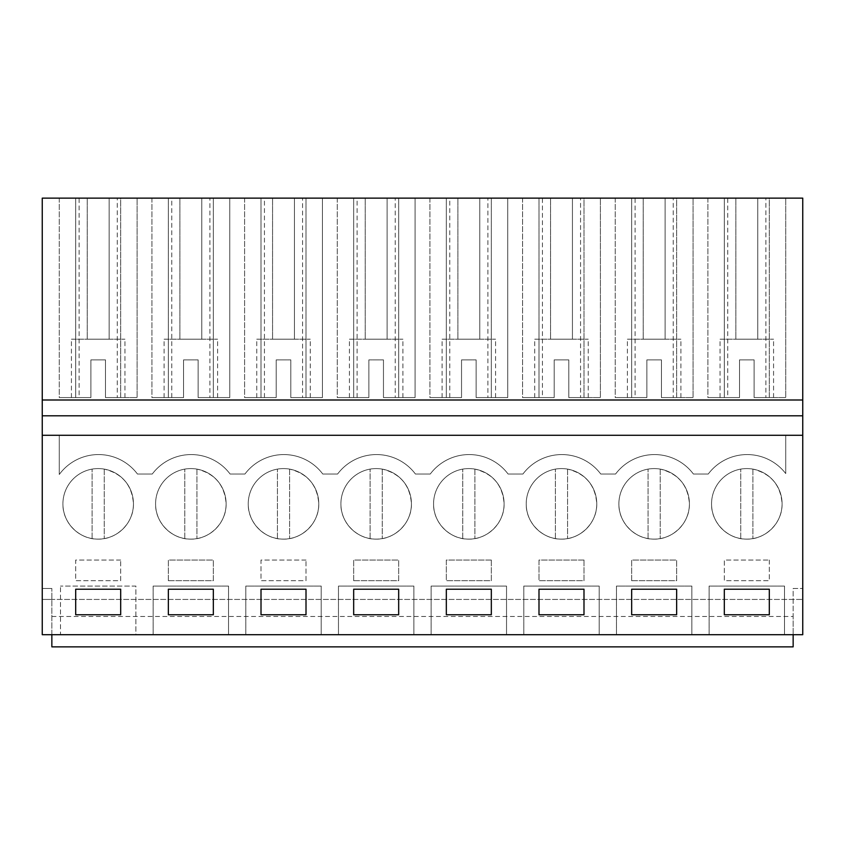<?xml version="1.0" encoding="UTF-8"?>
<svg xmlns="http://www.w3.org/2000/svg" width="845" height="845" viewBox="0 0 845 845"><rect width="100%" height="100%" fill="white"/><g stroke="black" fill="none" stroke-linecap="round" stroke-linejoin="round"><path stroke-width="0.63" stroke-dasharray="4.22 3.17" d="M51.851 599.432L42.25 599.432L42.25 588.49L51.851 588.49L42.25 588.49L42.25 634.701L51.851 634.701L51.851 588.49L51.851 634.701L793.149 634.701L793.149 588.49L802.75 588.49L793.149 588.49L793.149 599.432L51.851 599.432M51.851 616.459L793.149 616.459L793.149 599.432L802.75 599.432L42.25 599.432L42.25 198.142L802.75 198.142L802.75 415.814L42.25 415.814M51.851 646.858L51.851 634.701L793.149 634.701L793.149 616.459M793.149 646.858L793.149 634.701L802.75 634.701L802.75 435.27L785.723 435.27L785.723 473.57A48.64 48.64 0 0 0 708.247 474.024L693.407 474.024A48.64 48.64 0 0 0 615.582 474.024L600.753 474.024A48.64 48.64 0 0 0 522.928 474.024L508.088 474.024A48.64 48.64 0 0 0 430.263 474.024L415.423 474.024A48.64 48.64 0 0 0 337.599 474.024L322.769 474.024A48.64 48.64 0 0 0 244.944 474.024L230.104 474.024A48.64 48.64 0 0 0 152.28 474.024L137.45 474.024A48.64 48.64 0 0 0 59.277 474.489L59.277 435.27L42.25 435.27L802.75 435.27L785.723 435.27L785.723 473.57A48.64 48.64 0 0 0 708.247 474.024L693.407 474.024A48.64 48.64 0 0 0 615.582 474.024L600.753 474.024A48.64 48.64 0 0 0 522.928 474.024L508.088 474.024A48.64 48.64 0 0 0 430.263 474.024L415.423 474.024A48.64 48.64 0 0 0 337.599 474.024L322.769 474.024A48.64 48.64 0 0 0 244.944 474.024L230.104 474.024A48.64 48.64 0 0 0 152.28 474.024L137.45 474.024A48.64 48.64 0 0 0 59.277 474.489L59.277 435.27L42.25 435.27M120.687 560.034L75.691 560.034L75.691 580.705L120.687 580.705L120.687 560.034L120.687 580.705L75.691 580.705L75.691 560.034L120.687 560.034M168.356 580.705L213.341 580.705L213.341 560.034L168.356 560.034L168.356 580.705L213.341 580.705L213.341 560.034L168.356 560.034L168.356 580.705M306.006 560.034L261.01 560.034L261.01 580.705L306.006 580.705L306.006 560.034L306.006 580.705L261.01 580.705L261.01 560.034L306.006 560.034M248.24 503.852A35.268 35.268 0 0 0 283.508 539.121A35.268 35.268 0 0 0 318.776 503.852A35.268 35.268 0 0 0 283.508 468.584A35.268 35.268 0 0 0 248.24 503.852A35.268 35.268 0 0 1 283.508 468.584A35.268 35.268 0 0 1 318.776 503.852C319.252 522.685 302.341 539.596 283.508 539.121C264.675 539.596 247.765 522.685 248.24 503.852A35.268 35.268 0 0 0 283.508 539.121A35.268 35.268 0 0 0 318.776 503.852A35.268 35.268 0 0 0 283.508 468.584A35.268 35.268 0 0 0 248.24 503.852A35.268 35.268 0 0 1 289.592 469.112C307.707 473.644 317.435 485.231 318.776 503.852A35.268 35.268 0 0 1 277.424 538.592A35.268 35.268 0 0 1 248.24 503.852M491.325 560.034L491.325 580.705L446.329 580.705L446.329 560.034L491.325 560.034L491.325 580.705L446.329 580.705L446.329 560.034L491.325 560.034M583.99 560.034L583.99 580.705L538.994 580.705L538.994 560.034L583.99 560.034L583.99 580.705L538.994 580.705L538.994 560.034L583.99 560.034M433.57 503.852A35.268 35.268 0 0 0 468.827 539.121A35.268 35.268 0 0 0 504.095 503.852A35.268 35.268 0 0 0 468.827 468.584A35.268 35.268 0 0 0 433.57 503.852A35.268 35.268 0 0 1 468.827 468.584A35.268 35.268 0 0 1 504.095 503.852C504.571 522.685 487.671 539.596 468.827 539.121C449.994 539.596 433.084 522.685 433.57 503.852A35.268 35.268 0 0 0 468.827 539.121A35.268 35.268 0 0 0 504.095 503.852A35.268 35.268 0 0 0 468.827 468.584A35.268 35.268 0 0 0 433.57 503.852A35.268 35.268 0 0 1 474.911 469.112C493.026 473.644 502.754 485.231 504.095 503.852A35.268 35.268 0 0 1 462.754 538.592A35.268 35.268 0 0 1 433.57 503.852M353.675 580.705L398.671 580.705L398.671 560.034L353.675 560.034L353.675 580.705L398.671 580.705L398.671 560.034L353.675 560.034L353.675 580.705M411.43 503.852A35.268 35.268 0 0 0 376.173 468.584A35.268 35.268 0 0 0 340.905 503.852A35.268 35.268 0 0 0 376.173 539.121A35.268 35.268 0 0 0 411.43 503.852C411.916 522.685 395.006 539.596 376.173 539.121C357.329 539.596 340.429 522.685 340.905 503.852A35.268 35.268 0 0 1 376.173 468.584A35.268 35.268 0 0 1 411.43 503.852A35.268 35.268 0 0 0 376.173 468.584A35.268 35.268 0 0 0 340.905 503.852A35.268 35.268 0 0 0 376.173 539.121A35.268 35.268 0 0 0 411.43 503.852A35.268 35.268 0 0 1 370.089 538.592A35.268 35.268 0 0 1 370.089 469.112A35.268 35.268 0 0 1 382.246 469.112C400.361 473.644 410.089 485.231 411.43 503.852M631.659 580.705L676.644 580.705L676.644 560.034L631.659 560.034L631.659 580.705L676.644 580.705L676.644 560.034L631.659 560.034L631.659 580.705M596.76 503.852A35.268 35.268 0 0 0 561.492 468.584A35.268 35.268 0 0 0 526.224 503.852A35.268 35.268 0 0 0 561.492 539.121A35.268 35.268 0 0 0 596.76 503.852C597.235 522.685 580.325 539.596 561.492 539.121C542.659 539.596 525.748 522.685 526.224 503.852A35.268 35.268 0 0 1 561.492 468.584A35.268 35.268 0 0 1 596.76 503.852A35.268 35.268 0 0 0 561.492 468.584A35.268 35.268 0 0 0 526.224 503.852A35.268 35.268 0 0 0 561.492 539.121A35.268 35.268 0 0 0 596.76 503.852A35.268 35.268 0 0 1 555.408 538.592A35.268 35.268 0 0 1 555.408 469.112A35.268 35.268 0 0 1 567.576 469.112C585.691 473.644 595.419 485.231 596.76 503.852M618.889 503.852A35.268 35.268 0 0 0 654.157 539.121A35.268 35.268 0 0 0 689.414 503.852A35.268 35.268 0 0 0 654.157 468.584A35.268 35.268 0 0 0 618.889 503.852A35.268 35.268 0 0 1 654.157 468.584A35.268 35.268 0 0 1 689.414 503.852C689.89 522.685 672.99 539.596 654.157 539.121C635.313 539.596 618.413 522.685 618.889 503.852A35.268 35.268 0 0 0 654.157 539.121A35.268 35.268 0 0 0 689.414 503.852A35.268 35.268 0 0 0 654.157 468.584A35.268 35.268 0 0 0 618.889 503.852A35.268 35.268 0 0 1 660.23 469.112C678.345 473.644 688.073 485.231 689.414 503.852A35.268 35.268 0 0 1 648.073 538.592A35.268 35.268 0 0 1 618.889 503.852M769.309 560.034L769.309 580.705L724.313 580.705L724.313 560.034L769.309 560.034L724.313 560.034L724.313 580.705L769.309 580.705L769.309 560.034M711.553 503.852A35.268 35.268 0 0 0 746.811 539.121A35.268 35.268 0 0 0 782.079 503.852A35.268 35.268 0 0 0 746.811 468.584A35.268 35.268 0 0 0 711.553 503.852A35.268 35.268 0 0 1 746.811 468.584A35.268 35.268 0 0 1 782.079 503.852C782.554 522.685 765.654 539.596 746.811 539.121C727.978 539.596 711.067 522.685 711.553 503.852A35.268 35.268 0 0 0 746.811 539.121A35.268 35.268 0 0 0 782.079 503.852A35.268 35.268 0 0 0 746.811 468.584A35.268 35.268 0 0 0 711.553 503.852A35.268 35.268 0 0 1 752.895 469.112C771.01 473.644 780.738 485.231 782.079 503.852A35.268 35.268 0 0 1 740.738 538.592A35.268 35.268 0 0 1 711.553 503.852M133.447 503.852A35.268 35.268 0 0 0 98.189 468.584A35.268 35.268 0 0 0 62.921 503.852A35.268 35.268 0 0 0 98.189 539.121A35.268 35.268 0 0 0 133.447 503.852C133.932 522.685 117.022 539.596 98.189 539.121C79.346 539.596 62.445 522.685 62.921 503.852A35.268 35.268 0 0 1 98.189 468.584A35.268 35.268 0 0 1 133.447 503.852A35.268 35.268 0 0 0 98.189 468.584A35.268 35.268 0 0 0 62.921 503.852A35.268 35.268 0 0 0 98.189 539.121A35.268 35.268 0 0 0 133.447 503.852A35.268 35.268 0 0 1 92.105 538.592A35.268 35.268 0 0 1 92.105 469.112A35.268 35.268 0 0 1 104.262 469.112C122.377 473.644 132.116 485.231 133.447 503.852M155.586 503.852A35.268 35.268 0 0 0 190.843 539.121A35.268 35.268 0 0 0 226.111 503.852A35.268 35.268 0 0 0 190.843 468.584A35.268 35.268 0 0 0 155.586 503.852A35.268 35.268 0 0 1 190.843 468.584A35.268 35.268 0 0 1 226.111 503.852C226.587 522.685 209.687 539.596 190.843 539.121C172.01 539.596 155.11 522.685 155.586 503.852A35.268 35.268 0 0 0 190.843 539.121A35.268 35.268 0 0 0 226.111 503.852A35.268 35.268 0 0 0 190.843 468.584A35.268 35.268 0 0 0 155.586 503.852A35.268 35.268 0 0 1 196.927 469.112C215.042 473.644 224.77 485.231 226.111 503.852A35.268 35.268 0 0 1 184.77 538.592A35.268 35.268 0 0 1 155.586 503.852M135.887 634.701L60.491 634.701L60.491 586.06L60.491 634.701L135.887 634.701L135.887 586.06L60.491 586.06L135.887 586.06L135.887 634.701M413.87 634.701L338.475 634.701L338.475 586.06L413.87 586.06L338.475 586.06L338.475 634.701L413.87 634.701L413.87 586.06L413.87 634.701M506.525 634.701L431.13 634.701L431.13 586.06L506.525 586.06L431.13 586.06L431.13 634.701L506.525 634.701L506.525 586.06L506.525 634.701M228.541 634.701L153.156 634.701L153.156 586.06L228.541 586.06L153.156 586.06L153.156 634.701L228.541 634.701L228.541 586.06L228.541 634.701M321.206 634.701L245.81 634.701L245.81 586.06L321.206 586.06L245.81 586.06L245.81 634.701L321.206 634.701L321.206 586.06L321.206 634.701M691.844 634.701L616.459 634.701L616.459 586.06L691.844 586.06L616.459 586.06L616.459 634.701L691.844 634.701L691.844 586.06L691.844 634.701M599.189 634.701L523.794 634.701L523.794 586.06L599.189 586.06L523.794 586.06L523.794 634.701L599.189 634.701L599.189 586.06L599.189 634.701M784.509 634.701L709.113 634.701L709.113 586.06L784.509 586.06L709.113 586.06L709.113 634.701L784.509 634.701L784.509 586.06L784.509 634.701M120.687 198.142L137.101 198.142L120.687 198.142L120.687 397.572L137.101 397.572L120.687 397.572L120.687 198.142M117.254 198.142L137.101 198.142L137.101 397.572L137.101 198.142L137.101 397.572L117.254 397.572L117.254 198.142L59.277 198.142L137.101 198.142L137.101 397.572L105.488 397.572L105.488 359.875L90.89 359.875L90.89 397.572L79.124 397.572L79.124 198.142M357.108 198.142L415.085 198.142L398.671 198.142L415.085 198.142L415.085 397.572L398.671 397.572L415.085 397.572L415.085 198.142L415.085 397.572L395.238 397.572L395.238 198.142L415.085 198.142L415.085 397.572L383.461 397.572L383.461 359.875L368.874 359.875L368.874 397.572L357.108 397.572L357.108 198.142L395.238 198.142M449.762 198.142L507.739 198.142L491.325 198.142L507.739 198.142L507.739 397.572L491.325 397.572L507.739 397.572L507.739 198.142L507.739 397.572L487.892 397.572L487.892 198.142L507.739 198.142L507.739 397.572L476.126 397.572L476.126 359.875L461.539 359.875L461.539 397.572L449.762 397.572L449.762 198.142L487.892 198.142M171.778 198.142L229.755 198.142L213.341 198.142L229.755 198.142L229.755 397.572L213.341 397.572L229.755 397.572L229.755 198.142L229.755 397.572L209.919 397.572L209.919 198.142L229.755 198.142L229.755 397.572L198.142 397.572L198.142 359.875L183.555 359.875L183.555 397.572L171.778 397.572L171.778 198.142L209.919 198.142M264.443 198.142L322.42 198.142L306.006 198.142L322.42 198.142L322.42 397.572L306.006 397.572L322.42 397.572L322.42 198.142L322.42 397.572L302.573 397.572L302.573 198.142L322.42 198.142L322.42 397.572L290.807 397.572L290.807 359.875L276.209 359.875L276.209 397.572L264.443 397.572L264.443 198.142L302.573 198.142M676.644 198.142L693.069 198.142L676.644 198.142L676.644 397.572L693.069 397.572L676.644 397.572L676.644 198.142M673.222 198.142L693.069 198.142L693.069 397.572L693.069 198.142L693.069 397.572L673.222 397.572L673.222 198.142L615.245 198.142L693.069 198.142L693.069 397.572L661.445 397.572L661.445 359.875L646.858 359.875L646.858 397.572L635.081 397.572L635.081 198.142M583.99 198.142L600.404 198.142L583.99 198.142L583.99 397.572L600.404 397.572L583.99 397.572L583.99 198.142M580.557 198.142L600.404 198.142L600.404 397.572L600.404 198.142L600.404 397.572L580.557 397.572L580.557 198.142L522.58 198.142L600.404 198.142L600.404 397.572L568.791 397.572L568.791 359.875L554.193 359.875L554.193 397.572L542.427 397.572L542.427 198.142M769.309 198.142L785.723 198.142L769.309 198.142L769.309 397.572L785.723 397.572L769.309 397.572L769.309 198.142M765.876 198.142L785.723 198.142L785.723 397.572L785.723 198.142L785.723 397.572L765.876 397.572L765.876 198.142L707.899 198.142L785.723 198.142L785.723 397.572L754.11 397.572L754.11 359.875L739.512 359.875L739.512 397.572L727.746 397.572L727.746 198.142M802.75 435.27L802.75 415.814M120.687 614.759L120.687 589.218L75.691 589.218L75.691 614.759L120.687 614.759M117.254 397.572L105.488 397.572L124.944 397.572L105.488 397.572L105.488 359.875L105.488 397.572L105.488 359.875L90.89 359.875L105.488 359.875L90.89 359.875L90.89 397.572L71.434 397.572L90.89 397.572L90.89 359.875L90.89 397.572L59.277 397.572L79.124 397.572M59.277 198.142L59.277 397.572L75.691 397.572L59.277 397.572L59.277 198.142M75.691 198.142L75.691 397.572L75.691 198.142M71.434 397.572L71.434 339.204L124.944 339.204L71.434 339.204M124.944 397.572L124.944 339.204M765.876 397.572L754.11 397.572L773.566 397.572L754.11 397.572L754.11 359.875L754.11 397.572L754.11 359.875L739.512 359.875L754.11 359.875L739.512 359.875L739.512 397.572L720.056 397.572L739.512 397.572L739.512 359.875L739.512 397.572L707.899 397.572L727.746 397.572M707.899 198.142L707.899 397.572L724.313 397.572L707.899 397.572L707.899 198.142M724.313 198.142L724.313 397.572L724.313 198.142M724.313 589.218L724.313 614.759L769.309 614.759L769.309 589.218L724.313 589.218M720.056 397.572L720.056 339.204L773.566 339.204L720.056 339.204M773.566 397.572L773.566 339.204M209.919 397.572L198.142 397.572L217.598 397.572L198.142 397.572L198.142 359.875L198.142 397.572L198.142 359.875L183.555 359.875L198.142 359.875L183.555 359.875L183.555 397.572L164.099 397.572L183.555 397.572L183.555 359.875L183.555 397.572L151.931 397.572L171.778 397.572M151.931 198.142L151.931 397.572L168.356 397.572L151.931 397.572L151.931 198.142M168.356 198.142L168.356 397.572L168.356 198.142M213.341 198.142L213.341 397.572L213.341 198.142M213.341 614.759L213.341 589.218L168.356 589.218L168.356 614.759L213.341 614.759M164.099 397.572L164.099 339.204L217.598 339.204L164.099 339.204M217.598 397.572L217.598 339.204M302.573 397.572L290.807 397.572L310.263 397.572L290.807 397.572L290.807 359.875L290.807 397.572L290.807 359.875L276.209 359.875L290.807 359.875L276.209 359.875L276.209 397.572L256.753 397.572L276.209 397.572L276.209 359.875L276.209 397.572L244.596 397.572L264.443 397.572M244.596 198.142L244.596 397.572L261.01 397.572L244.596 397.572L244.596 198.142M261.01 198.142L261.01 397.572L261.01 198.142M306.006 198.142L306.006 397.572L306.006 198.142M306.006 614.759L306.006 589.218L261.01 589.218L261.01 614.759L306.006 614.759M256.753 397.572L256.753 339.204L310.263 339.204L256.753 339.204M310.263 397.572L310.263 339.204M395.238 397.572L383.461 397.572L402.917 397.572L383.461 397.572L383.461 359.875L383.461 397.572L383.461 359.875L368.874 359.875L383.461 359.875L368.874 359.875L368.874 397.572L349.418 397.572L368.874 397.572L368.874 359.875L368.874 397.572L337.261 397.572L357.108 397.572M337.261 198.142L337.261 397.572L353.675 397.572L337.261 397.572L337.261 198.142M353.675 198.142L353.675 397.572L353.675 198.142M398.671 198.142L398.671 397.572L398.671 198.142M398.671 614.759L398.671 589.218L353.675 589.218L353.675 614.759L398.671 614.759M349.418 397.572L349.418 339.204L402.917 339.204L349.418 339.204M402.917 397.572L402.917 339.204M487.892 397.572L476.126 397.572L495.582 397.572L476.126 397.572L476.126 359.875L476.126 397.572L476.126 359.875L461.539 359.875L476.126 359.875L461.539 359.875L461.539 397.572L442.083 397.572L461.539 397.572L461.539 359.875L461.539 397.572L429.915 397.572L449.762 397.572M429.915 198.142L429.915 397.572L446.329 397.572L429.915 397.572L429.915 198.142M446.329 198.142L446.329 397.572L446.329 198.142M491.325 198.142L491.325 397.572L491.325 198.142M491.325 614.759L491.325 589.218L446.329 589.218L446.329 614.759L491.325 614.759M442.083 397.572L442.083 339.204L495.582 339.204L442.083 339.204M495.582 397.572L495.582 339.204M580.557 397.572L568.791 397.572L588.247 397.572L568.791 397.572L568.791 359.875L568.791 397.572L568.791 359.875L554.193 359.875L568.791 359.875L554.193 359.875L554.193 397.572L534.737 397.572L554.193 397.572L554.193 359.875L554.193 397.572L522.58 397.572L542.427 397.572M522.58 198.142L522.58 397.572L538.994 397.572L522.58 397.572L522.58 198.142M538.994 198.142L538.994 397.572L538.994 198.142M583.99 614.759L583.99 589.218L538.994 589.218L538.994 614.759L583.99 614.759M534.737 397.572L534.737 339.204L588.247 339.204L534.737 339.204M588.247 397.572L588.247 339.204M673.222 397.572L661.445 397.572L680.901 397.572L661.445 397.572L661.445 359.875L661.445 397.572L661.445 359.875L646.858 359.875L661.445 359.875L646.858 359.875L646.858 397.572L627.402 397.572L646.858 397.572L646.858 359.875L646.858 397.572L615.245 397.572L635.081 397.572M615.245 198.142L615.245 397.572L631.659 397.572L615.245 397.572L615.245 198.142M631.659 198.142L631.659 397.572L631.659 198.142M676.644 614.759L676.644 589.218L631.659 589.218L631.659 614.759L676.644 614.759M627.402 397.572L627.402 339.204L680.901 339.204L627.402 339.204M680.901 397.572L680.901 339.204M104.262 469.112L104.262 538.592L104.262 469.112M92.105 538.592L92.105 469.112L92.105 538.592M196.927 469.112L196.927 538.592L196.927 469.112M184.77 538.592L184.77 469.112L184.77 538.592M289.592 469.112L289.592 538.592L289.592 469.112M277.424 538.592L277.424 469.112L277.424 538.592M382.246 469.112L382.246 538.592L382.246 469.112M370.089 538.592L370.089 469.112L370.089 538.592M474.911 469.112L474.911 538.592L474.911 469.112M462.754 538.592L462.754 469.112L462.754 538.592M567.576 469.112L567.576 538.592L567.576 469.112M555.408 538.592L555.408 469.112L555.408 538.592M660.23 469.112L660.23 538.592L660.23 469.112M648.073 538.592L648.073 469.112L648.073 538.592M752.895 469.112L752.895 538.592L752.895 469.112M740.738 538.592L740.738 469.112L740.738 538.592M87.246 198.142L109.132 198.142L87.246 198.142L87.246 339.204L109.132 339.204L87.246 339.204L87.246 198.142M109.132 198.142L109.132 339.204L109.132 198.142M179.9 198.142L201.797 198.142L179.9 198.142L179.9 339.204L201.797 339.204L179.9 339.204L179.9 198.142M201.797 198.142L201.797 339.204L201.797 198.142M272.565 198.142L294.451 198.142L272.565 198.142L272.565 339.204L294.451 339.204L272.565 339.204L272.565 198.142M294.451 198.142L294.451 339.204L294.451 198.142M365.23 198.142L387.116 198.142L365.23 198.142L365.23 339.204L387.116 339.204L365.23 339.204L365.23 198.142M387.116 198.142L387.116 339.204L387.116 198.142M457.884 198.142L479.77 198.142L457.884 198.142L457.884 339.204L479.77 339.204L457.884 339.204L457.884 198.142M479.77 198.142L479.77 339.204L479.77 198.142M550.549 198.142L572.435 198.142L550.549 198.142L550.549 339.204L572.435 339.204L550.549 339.204L550.549 198.142M572.435 198.142L572.435 339.204L572.435 198.142M643.203 198.142L665.099 198.142L643.203 198.142L643.203 339.204L665.099 339.204L643.203 339.204L643.203 198.142M665.099 198.142L665.099 339.204L665.099 198.142M735.868 198.142L757.754 198.142L735.868 198.142L735.868 339.204L757.754 339.204L735.868 339.204L735.868 198.142M757.754 198.142L757.754 339.204L757.754 198.142"/><path stroke-width="1.27" d="M51.851 634.701L51.851 646.858L793.149 646.858L793.149 634.701M42.25 435.27L42.25 634.701L802.75 634.701L802.75 435.27L42.25 435.27L42.25 198.142L802.75 198.142L802.75 435.27M75.691 589.218L120.687 589.218L120.687 614.759L75.691 614.759L75.691 589.218M353.675 589.218L398.671 589.218L398.671 614.759L353.675 614.759L353.675 589.218M491.325 614.759L446.329 614.759L446.329 589.218L491.325 589.218L491.325 614.759M168.356 589.218L213.341 589.218L213.341 614.759L168.356 614.759L168.356 589.218M261.01 589.218L306.006 589.218L306.006 614.759L261.01 614.759L261.01 589.218M631.659 589.218L631.659 614.759L676.644 614.759L676.644 589.218L631.659 589.218M583.99 614.759L583.99 589.218L538.994 589.218L538.994 614.759L583.99 614.759M769.309 614.759L724.313 614.759L724.313 589.218L769.309 589.218L769.309 614.759M802.75 415.814L42.25 415.814M802.75 400.002L42.25 400.002"/></g></svg>
